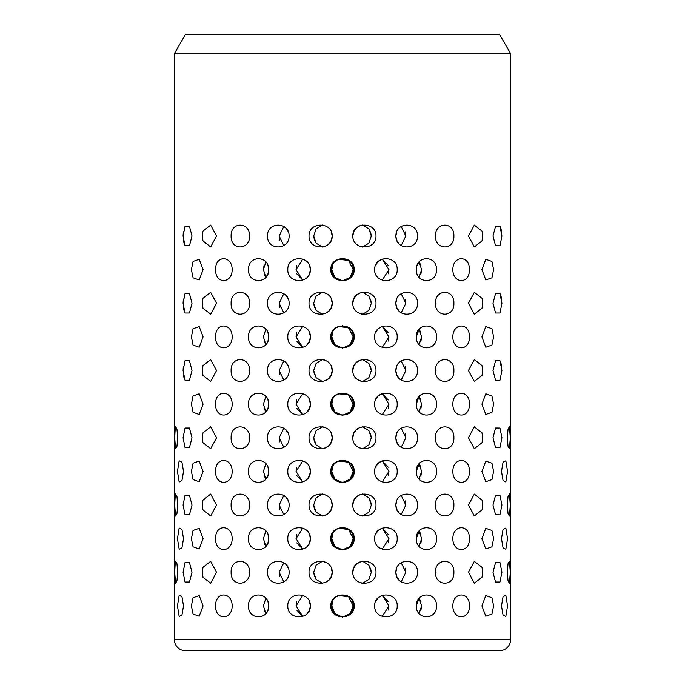 <?xml version="1.0" encoding="UTF-8"?>
<svg xmlns="http://www.w3.org/2000/svg" width="685" height="685" viewBox="0 0 685 685"><rect width="100%" height="100%" fill="white"/><g stroke="black" fill="none" stroke-linecap="round" stroke-linejoin="round"><path stroke-width="1.03" d="M174.367 53.661L185.575 34.25L499.425 34.25L510.633 53.661L174.367 53.661L174.367 639.542A11.208 11.208 0 0 0 185.575 650.75L499.425 650.75A11.208 11.208 0 0 0 510.633 639.542L510.633 53.661M370.559 231.838L371.313 236.017L368.89 228.858L362.528 224.971M375.979 236.017C376.476 221.486 352.433 221.495 352.809 236.017C352.424 250.522 376.476 250.556 375.979 236.017M370.559 299.088L371.313 303.267L368.89 296.108L362.528 292.23M375.979 303.267C376.476 288.736 352.433 288.745 352.809 303.267C352.424 317.78 376.476 317.806 375.979 303.267M370.559 366.347L371.313 370.525L368.89 363.367L362.528 359.479M375.979 370.525C376.476 355.994 352.433 356.003 352.809 370.525C352.424 385.03 376.476 385.064 375.979 370.525M370.559 433.605L371.313 437.775L368.89 430.625L362.528 426.738M352.809 437.775C352.424 452.288 376.476 452.314 375.979 437.775C376.476 423.244 352.433 423.253 352.809 437.775L353.708 433.459M370.559 500.855L371.313 505.033L368.89 497.875L362.528 493.988M352.809 505.033C352.424 519.538 376.476 519.572 375.979 505.033C376.476 490.503 352.433 490.511 352.809 505.033L353.708 500.709M370.559 568.113L371.313 572.283L368.89 565.134L362.528 561.246M375.979 572.283C376.476 557.753 352.433 557.761 352.809 572.283C352.424 586.797 376.476 586.822 375.979 572.283M397.197 269.642C397.745 284.189 374.284 284.138 374.626 269.642C374.327 255.103 397.754 255.128 397.197 269.642M388.232 273.82L388.96 269.642L382.213 280.182M397.197 336.892C397.745 351.439 374.284 351.388 374.626 336.892C374.327 322.361 397.754 322.378 397.197 336.892M388.232 341.07L388.96 336.892L382.213 347.441M397.197 404.15C397.745 418.698 374.284 418.646 374.626 404.15C374.327 389.619 397.754 389.637 397.197 404.15M388.232 408.328L388.96 404.15L382.213 414.699M397.197 471.408C397.745 485.948 374.284 485.896 374.626 471.408C374.327 456.869 397.754 456.886 397.197 471.408M388.232 475.578L388.96 471.408L382.213 481.949M397.197 538.658C397.745 553.206 374.284 553.155 374.626 538.658C374.327 524.128 397.754 524.145 397.197 538.658M388.232 542.837L388.96 538.658L382.213 549.207M397.197 605.917C397.745 620.464 374.284 620.404 374.626 605.917C374.327 591.378 397.754 591.403 397.197 605.917M388.232 610.087L388.96 605.917L382.213 616.457M405.126 231.838L405.82 236.017L401.196 226.444M417.482 236.017C418.047 221.478 395.639 221.503 395.887 236.017C395.656 250.564 418.09 250.504 417.482 236.017M405.126 299.097L405.82 303.267L401.196 293.702M417.482 303.267C418.047 288.736 395.639 288.753 395.887 303.267C395.656 317.814 418.09 317.763 417.482 303.267M405.126 366.347L405.82 370.525L401.196 360.952M417.482 370.525C418.047 355.986 395.639 356.012 395.887 370.525C395.656 385.073 418.09 385.013 417.482 370.525M405.126 433.605L405.82 437.775L401.196 428.211M417.482 437.775C418.047 423.244 395.639 423.261 395.887 437.775C395.656 452.323 418.09 452.271 417.482 437.775M405.126 500.855L405.82 505.033L401.196 495.46M417.482 505.033C418.047 490.494 395.639 490.52 395.887 505.033C395.656 519.581 418.09 519.53 417.482 505.033M405.126 568.113L405.82 572.283L401.196 562.719M417.482 572.283C418.047 557.753 395.639 557.77 395.887 572.283C395.656 586.831 418.09 586.78 417.482 572.283M436.482 269.642C437.09 284.189 416.052 284.138 416.249 269.642C416.095 255.103 437.099 255.128 436.482 269.642M420.95 273.82L421.592 269.642L419.134 277.365M436.482 336.892C437.09 351.439 416.052 351.388 416.249 336.892C416.095 322.361 437.099 322.378 436.482 336.892M420.95 341.079L421.592 336.892L419.134 344.623M436.482 404.15C437.09 418.698 416.052 418.646 416.249 404.15C416.095 389.619 437.099 389.637 436.482 404.15M420.95 408.328L421.592 404.15L419.134 411.873M436.482 471.408C437.09 485.948 416.052 485.896 416.249 471.408C416.095 456.869 437.099 456.886 436.482 471.408M420.95 475.587L421.592 471.408L419.134 479.132M436.482 538.658C437.09 553.206 416.052 553.155 416.249 538.658C416.095 524.128 437.099 524.145 436.482 538.658M420.95 542.837L421.592 538.658L419.134 546.39M436.482 605.917C437.09 620.464 416.052 620.404 416.249 605.917C416.095 591.378 437.099 591.403 436.482 605.917M420.95 610.095L421.592 605.917L419.134 613.64M436.011 236.017L435.711 232.951L435.711 239.074L435.343 236.445M435.335 236.017C435.258 250.564 454.523 250.504 453.881 236.017C454.489 221.478 435.249 221.503 435.335 236.017L435.711 232.96M436.011 303.267L435.711 300.21L435.711 306.323L435.343 303.703M435.335 303.267C435.258 317.814 454.523 317.763 453.881 303.267C454.489 288.736 435.249 288.753 435.335 303.267L435.711 300.21M436.011 370.525L435.711 367.468L435.711 373.582L435.343 370.962M435.335 370.525C435.258 385.073 454.523 385.013 453.881 370.525C454.489 355.986 435.249 356.012 435.335 370.525L435.711 367.468M436.011 437.775L435.711 434.718L435.711 440.832L435.343 438.212M435.335 437.775C435.258 452.323 454.523 452.271 453.881 437.775C454.489 423.244 435.249 423.261 435.335 437.775L435.711 434.718M436.011 505.033L435.711 501.977L435.711 508.09L435.343 505.47M435.335 505.033C435.258 519.581 454.523 519.53 453.881 505.033C454.489 490.494 435.249 490.52 435.335 505.033L435.711 501.977M436.011 572.283L435.711 569.226L435.711 575.34L435.343 572.72M435.335 572.283C435.258 586.831 454.523 586.78 453.881 572.283C454.489 557.753 435.249 557.77 435.335 572.283L435.711 569.226M469.362 269.642C469.996 284.189 452.819 284.138 452.836 269.642C452.853 255.103 470.004 255.128 469.362 269.642M469.362 336.892C469.996 351.439 452.819 351.388 452.836 336.892C452.853 322.361 470.004 322.378 469.362 336.892M469.362 404.15C469.996 418.698 452.819 418.646 452.836 404.15C452.853 389.619 470.004 389.637 469.362 404.15M469.362 471.408C469.996 485.948 452.819 485.896 452.836 471.408C452.853 456.869 470.004 456.886 469.362 471.408M469.362 538.658C469.996 553.206 452.819 553.155 452.836 538.658C452.853 524.128 470.004 524.145 469.362 538.658M469.362 605.917C469.996 620.464 452.819 620.404 452.836 605.917C452.853 591.378 470.004 591.403 469.362 605.917M482.685 236.017L482.026 231.093L474.328 225.091L468.454 236.017L474.337 246.942L482.026 240.932L482.685 236.017M482.685 303.267L482.026 298.352L474.328 292.341L468.454 303.267L474.337 314.192L482.026 308.181L482.685 303.267M482.685 370.525L482.026 365.602L474.328 359.599L468.454 370.525L474.337 381.451L482.026 375.44L482.685 370.525M482.685 437.775L482.026 432.86L474.328 426.849L468.454 437.775L474.337 448.709L482.026 442.69L482.685 437.775M482.685 505.033L482.026 500.118L474.328 494.108L468.454 505.033L474.337 515.959L482.026 509.948L482.685 505.033M482.685 572.283L482.026 567.368L474.328 561.357L468.454 572.283L474.337 583.218L482.026 577.207L482.685 572.283M493.602 269.642L491.933 277.819L485.793 279.959L481.915 269.642L485.802 259.307L491.933 261.464L493.602 269.642M493.602 336.892L491.933 345.077L485.793 347.218L481.915 336.892L485.802 326.565L491.933 328.714L493.602 336.892M493.602 404.15L491.933 412.327L485.793 414.468L481.915 404.15L485.802 393.824L491.933 395.973L493.602 404.15M493.602 471.408L491.933 479.586L485.793 481.726L481.915 471.408L485.802 461.073L491.933 463.223L493.602 471.408M493.602 538.658L491.933 546.835L485.793 548.976L481.915 538.658L485.802 528.332L491.933 530.481L493.602 538.658M493.602 605.917L491.933 614.094L485.793 616.235L481.915 605.917L485.802 595.582L491.933 597.731L493.602 605.917M501.934 236.017L499.956 226.273L495.546 226.264L492.986 236.017L495.546 245.761L499.956 245.752L501.934 236.017M501.934 303.267L499.956 293.531L495.546 293.522L492.986 303.267L495.546 313.019L499.956 313.011L501.934 303.267M501.934 370.525L499.956 360.781L495.546 360.772L492.986 370.525L495.546 380.269L499.956 380.261L501.934 370.525M501.934 437.775L499.956 428.039L495.546 428.031L492.986 437.775L495.546 447.528L499.956 447.519L501.934 437.775M501.934 505.033L499.956 495.289L495.546 495.281L492.986 505.033L495.546 514.778L499.956 514.769L501.934 505.033M501.934 572.283L499.956 562.548L495.546 562.539L492.986 572.283L495.546 582.036L499.956 582.027L501.934 572.283M507.542 471.408L505.838 482.009L503.047 480.579L501.488 471.408L503.047 462.221L505.838 460.799L507.542 471.408M507.542 538.658L505.838 549.267L503.047 547.829L501.488 538.658L503.047 529.471L505.838 528.049L507.542 538.658M507.542 605.917L505.838 616.517L503.047 615.087L501.488 605.917L503.047 596.729L505.838 595.308L507.542 605.917M510.316 437.775L509.426 426.721L508.056 429.17L507.268 437.775L508.056 446.389L509.426 448.829L510.316 437.775M510.316 505.033L509.426 493.979L508.056 496.428L507.268 505.033L508.056 513.639L509.426 516.088L510.316 505.033M510.316 572.283L509.426 561.229L508.056 563.678L507.268 572.283L508.056 580.897L509.426 583.337L510.316 572.283M509.426 426.721A17.938 17.938 0 0 0 509.417 426.704L509.708 427.38M509.426 493.979A17.938 17.938 0 0 0 509.417 493.962L509.708 494.63M509.426 561.229A17.938 17.938 0 0 0 509.417 561.221L509.708 561.888M499.956 226.273L500.778 227.994M500.795 228.045L501.634 231.633M499.956 293.531L500.778 295.244M500.795 295.303L501.634 298.891M499.956 360.781L500.778 362.502M500.795 362.553L501.634 366.141M395.887 235.965L396.743 231.718M395.887 303.215L396.743 298.968M395.887 370.474L396.743 366.227M395.887 437.724L396.743 433.477M395.887 504.982L396.743 500.735M395.887 572.232L396.743 567.985M352.809 235.983L353.708 231.693M353.734 231.641L356.303 228.028M356.337 227.985L360.07 225.648M352.809 303.232L353.708 298.943M353.734 298.9L356.303 295.278M356.337 295.244L360.07 292.897M352.809 370.491L353.708 366.201M353.734 366.158L356.303 362.536M356.337 362.502L360.07 360.156M353.734 433.408L356.303 429.786M356.337 429.752L360.07 427.406M353.734 500.666L356.303 497.045M356.337 497.01L360.07 494.664M352.809 572.249L353.708 567.968M353.734 567.916L356.303 564.294M356.337 564.26L360.07 561.914M330.812 269.642C330.367 255.128 354.633 255.103 354.188 269.642C354.625 284.172 330.375 284.164 330.812 269.642L331.72 273.966M331.745 274.026L334.306 277.622M334.357 277.673L338.09 280.011M332.619 265.429L331.831 269.642C330.864 283.958 354.094 284.027 353.169 269.642L350.138 277.459L342.517 280.833L334.862 277.459L331.831 269.642C330.864 255.325 354.094 255.257 353.169 269.642L348.579 260.446L338.458 259.281M330.812 336.892C330.367 322.387 354.633 322.361 354.188 336.892C354.625 351.422 330.375 351.414 330.812 336.892L331.72 341.216M331.745 341.284L334.306 344.88M334.357 344.932L338.09 347.261M332.619 332.687L331.831 336.892C330.864 351.217 354.094 351.285 353.169 336.892L350.138 344.718L342.517 348.091L334.862 344.709L331.831 336.892C330.864 322.575 354.094 322.507 353.169 336.892L348.579 327.695L338.458 326.531M330.812 404.15C330.367 389.637 354.633 389.611 354.188 404.15C354.625 418.681 330.375 418.672 330.812 404.15L331.72 408.474M331.745 408.534L334.306 412.13M334.357 412.182L338.09 414.519M332.619 399.937L331.831 404.15C330.864 418.466 354.094 418.535 353.169 404.15L350.138 411.968L342.517 415.341L334.862 411.968L331.831 404.15C330.864 389.833 354.094 389.765 353.169 404.15L348.579 394.954L338.458 393.789M330.812 471.408C330.367 456.895 354.633 456.869 354.188 471.408C354.625 485.93 330.375 485.93 330.812 471.408L331.72 475.724M331.745 475.792L334.306 479.389M334.357 479.44L338.09 481.769M332.619 467.196L331.831 471.408C330.864 485.725 354.094 485.793 353.169 471.408L350.138 479.226L342.517 482.6L334.862 479.217L331.831 471.408C330.864 457.083 354.094 457.015 353.169 471.408L348.579 462.204L338.458 461.039M330.812 538.658C330.367 524.153 354.633 524.119 354.188 538.658C354.625 553.189 330.375 553.18 330.812 538.658L331.72 542.982M331.745 543.042L334.306 546.639M334.357 546.69L338.09 549.028M332.619 534.446L331.831 538.658C330.864 552.975 354.094 553.043 353.169 538.658L350.138 546.476L342.517 549.858L334.862 546.476L331.831 538.658C330.864 524.342 354.094 524.273 353.169 538.658L348.579 529.462L338.458 528.298M330.812 605.917C330.367 591.403 354.633 591.378 354.188 605.917C354.625 620.447 330.375 620.439 330.812 605.917L331.72 610.232M331.745 610.301L334.306 613.897M334.357 613.948L338.09 616.277M332.619 601.704L331.831 605.917C330.864 620.233 354.094 620.302 353.169 605.917L350.138 613.734L342.517 617.108L334.862 613.734L331.831 605.917C330.864 591.6 354.094 591.523 353.169 605.917L348.579 596.712L338.458 595.548M322.472 224.971L316.11 228.858L313.687 236.017L316.11 228.858L322.472 224.971L324.913 225.639M331.266 231.65L332.191 236.017C332.576 221.503 308.524 221.478 309.021 236.017C308.524 250.547 332.567 250.539 332.191 236.017M322.472 292.23L316.11 296.117L313.687 303.267L316.11 296.108L322.472 292.23L324.913 292.889M331.266 298.9L332.191 303.267C332.576 288.762 308.524 288.727 309.021 303.267C308.524 317.797 332.567 317.789 332.191 303.267L331.292 307.591M322.472 359.479L316.11 363.367L313.687 370.525L316.11 363.367L322.472 359.479L324.913 360.147M331.266 366.158L332.191 370.525C332.576 356.012 308.524 355.986 309.021 370.525C308.524 385.056 332.567 385.047 332.191 370.525L331.292 374.841M322.472 426.738L316.11 430.625L313.687 437.775L316.11 430.617L322.472 426.738L324.913 427.397M331.266 433.417L332.191 437.775C332.576 423.27 308.524 423.236 309.021 437.775C308.524 452.305 332.567 452.297 332.191 437.775M322.472 493.988L316.11 497.875L313.687 505.033L316.11 497.875L322.472 493.988L324.913 494.656M331.266 500.666L332.191 505.033C332.576 490.52 308.524 490.494 309.021 505.033C308.524 519.564 332.567 519.555 332.191 505.033M322.472 561.246L316.11 565.134L313.687 572.283L316.11 565.134L322.472 561.246L324.913 561.905M331.266 567.925L332.191 572.283C332.576 557.778 308.524 557.744 309.021 572.283C308.524 586.814 332.567 586.805 332.191 572.283M307.017 277.562L309.457 274.034M309.483 273.966L310.373 269.642C310.69 284.189 287.229 284.138 287.803 269.642C287.272 255.103 310.699 255.128 310.373 269.642M296.776 273.854L302.787 280.182L296.04 269.642L302.787 259.093M307.017 344.812L309.457 341.284M309.483 341.224L310.373 336.892C310.69 351.439 287.229 351.388 287.803 336.892C287.272 322.361 310.699 322.378 310.373 336.892M296.776 341.104L302.787 347.441L296.04 336.892L302.787 326.351M307.017 412.07L309.457 408.543M309.483 408.474L310.373 404.15C310.69 418.698 287.229 418.646 287.803 404.15C287.272 389.619 310.699 389.637 310.373 404.15M296.776 408.363L302.787 414.699L296.04 404.15L302.787 393.601M307.017 479.329L309.457 475.792M309.483 475.733L310.373 471.408C310.69 485.948 287.229 485.896 287.803 471.408C287.272 456.869 310.699 456.886 310.373 471.408M296.776 475.621L302.787 481.949L296.04 471.408L302.787 460.859M307.017 546.579L309.457 543.051M309.483 542.982L310.373 538.658C310.69 553.206 287.229 553.155 287.803 538.658C287.272 524.128 310.699 524.145 310.373 538.658M296.776 542.871L302.787 549.207L296.04 538.658L302.787 528.118M307.017 613.837L309.457 610.301M309.483 610.241L310.373 605.917C310.69 620.464 287.229 620.404 287.803 605.917C287.272 591.378 310.699 591.403 310.373 605.917M296.776 610.129L302.787 616.457L296.04 605.917L302.787 595.368M283.804 226.444L279.18 236.017L283.804 226.444L285.782 228.002M285.825 228.045L288.222 231.624M283.804 293.702L279.18 303.267L283.804 293.702L285.782 295.261M285.825 295.303L288.222 298.874M283.804 360.952L279.18 370.525L283.804 360.952L285.782 362.519M285.825 362.562L288.222 366.132M283.804 428.211L279.18 437.775L283.804 428.211L285.782 429.769M285.825 429.812L288.222 433.382M283.804 495.46L279.18 505.033L283.804 495.46L285.782 497.027M285.825 497.07L288.222 500.641M283.804 562.719L279.18 572.283L283.804 562.719L285.782 564.277M285.825 564.32L288.222 567.891M264.059 273.854L265.866 277.365L267.921 274.009M267.938 273.957L268.751 269.642C268.914 284.189 247.884 284.138 248.518 269.642C247.919 255.103 268.922 255.128 268.751 269.642M264.059 341.113L265.866 344.623L267.921 341.258M267.938 341.216L268.751 336.892C268.914 351.439 247.884 351.388 248.518 336.892C247.919 322.361 268.922 322.378 268.751 336.892M264.059 408.363L265.866 411.873L267.921 408.517M267.938 408.474L268.751 404.15C268.914 418.698 247.884 418.646 248.518 404.15C247.919 389.619 268.922 389.637 268.751 404.15M264.059 475.621L265.866 479.132L267.921 475.775M267.938 475.724L268.751 471.408C268.914 485.948 247.884 485.896 248.518 471.408C247.919 456.869 268.922 456.886 268.751 471.408M264.059 542.871L265.866 546.39L267.921 543.025M267.938 542.982L268.751 538.658C268.914 553.206 247.884 553.155 248.518 538.658C247.919 524.128 268.922 524.145 268.751 538.658M264.059 610.129L265.866 613.64L267.921 610.284M267.938 610.232L268.751 605.917C268.914 620.464 247.884 620.404 248.518 605.917C247.919 591.378 268.922 591.403 268.751 605.917M183.066 236.017L185.044 245.752L189.454 245.752L192.014 236.017L189.445 226.255L185.044 226.273L183.066 236.017L183.349 231.778M183.066 303.267L185.044 313.011L189.454 313.011L192.014 303.267L189.445 293.514L185.044 293.531L183.066 303.267L183.349 299.028M183.066 370.525L185.044 380.261L189.454 380.269L192.014 370.525L189.445 360.764L185.044 360.781L183.066 370.525L183.349 366.287M175.291 427.389L174.684 437.775L175.574 448.829L176.944 446.389L177.732 437.775L176.944 429.17L175.574 426.721M175.291 494.638L174.684 505.033L175.574 516.088L176.944 513.639L177.732 505.033L176.944 496.428L175.574 493.979M175.291 561.897L174.684 572.283L175.574 583.346L176.944 580.897L177.732 572.283L176.944 563.678L175.574 561.229M183.511 471.408L181.953 480.587L179.162 482.009L177.458 471.408L179.162 460.799L181.953 462.221L183.511 471.408M183.511 538.658L181.953 547.837L179.162 549.267L177.458 538.658L179.162 528.049L181.953 529.479L183.511 538.658M183.511 605.917L181.953 615.096L179.162 616.517L177.458 605.917L179.162 595.308L181.953 596.729L183.511 605.917M192.014 437.775L189.445 428.022L185.044 428.039L183.066 437.775L185.044 447.519L189.454 447.519L192.014 437.775M192.014 505.033L189.445 495.281L185.044 495.289L183.066 505.033L185.044 514.769L189.454 514.778L192.014 505.033M192.014 572.283L189.445 562.531L185.044 562.548L183.066 572.283L185.044 582.027L189.454 582.027L192.014 572.283M203.085 269.642L199.198 279.968L193.067 277.819L191.398 269.642L193.067 261.456L199.198 259.315L203.085 269.642M203.085 336.892L199.198 347.218L193.067 345.077L191.398 336.892L193.067 328.714L199.198 326.574L203.085 336.892M203.085 404.15L199.198 414.476L193.067 412.327L191.398 404.15L193.067 395.973L199.198 393.824L203.085 404.15M203.085 471.408L199.198 481.726L193.067 479.586L191.398 471.408L193.067 463.223L199.198 461.082L203.085 471.408M203.085 538.658L199.198 548.985L193.067 546.835L191.398 538.658L193.067 530.481L199.198 528.332L203.085 538.658M203.085 605.917L199.198 616.243L193.067 614.094L191.398 605.917L193.067 597.731L199.198 595.59L203.085 605.917M216.546 236.017L210.655 225.082L202.974 231.093L202.315 236.017L202.974 240.932L210.68 246.942L216.546 236.017M216.546 303.267L210.655 292.341L202.974 298.352L202.315 303.267L202.974 308.181L210.68 314.192L216.546 303.267M216.546 370.525L210.655 359.591L202.974 365.61L202.315 370.525L202.974 375.44L210.68 381.451L216.546 370.525M216.546 437.775L210.655 426.849L202.974 432.86L202.315 437.775L202.974 442.69L210.68 448.701L216.546 437.775M216.546 505.033L210.655 494.099L202.974 500.118L202.315 505.033L202.974 509.948L210.68 515.959L216.546 505.033M216.546 572.283L210.655 561.357L202.974 567.368L202.315 572.283L202.974 577.207L210.68 583.209L216.546 572.283M232.164 269.642C232.155 284.189 214.987 284.138 215.638 269.642C215.013 255.103 232.164 255.128 232.164 269.642M232.164 336.892C232.155 351.439 214.987 351.388 215.638 336.892C215.013 322.361 232.164 322.378 232.164 336.892M232.164 404.15C232.155 418.698 214.987 418.646 215.638 404.15C215.013 389.619 232.164 389.637 232.164 404.15M232.164 471.408C232.155 485.948 214.987 485.896 215.638 471.408C215.013 456.869 232.164 456.886 232.164 471.408M232.164 538.658C232.155 553.206 214.987 553.155 215.638 538.658C215.013 524.128 232.164 524.145 232.164 538.658M232.164 605.917C232.155 620.464 214.987 620.404 215.638 605.917C215.013 591.378 232.164 591.403 232.164 605.917M249.289 232.96L249.289 239.074L248.989 236.017M249.665 236.017C249.734 221.478 230.494 221.503 231.119 236.017C230.502 250.564 249.768 250.504 249.665 236.017M249.289 300.21L249.289 306.323L248.989 303.267M249.665 303.267C249.734 288.736 230.494 288.753 231.119 303.267C230.502 317.814 249.768 317.763 249.665 303.267M249.289 367.468L249.289 373.582L248.989 370.525M249.665 370.525C249.734 355.986 230.494 356.012 231.119 370.525C230.502 385.073 249.768 385.013 249.665 370.525M249.289 434.718L249.289 440.832L248.989 437.775M249.665 437.775C249.734 423.244 230.494 423.261 231.119 437.775C230.502 452.323 249.768 452.271 249.665 437.775M249.289 501.977L249.289 508.09L248.989 505.033M249.665 505.033C249.734 490.494 230.494 490.52 231.119 505.033C230.502 519.581 249.768 519.53 249.665 505.033M249.289 569.226L249.289 575.34L248.989 572.283M249.665 572.283C249.734 557.753 230.494 557.77 231.119 572.283C230.502 586.831 249.768 586.78 249.665 572.283M265.866 277.365L263.408 269.642L265.866 261.91M265.866 344.623L263.408 336.892L265.866 329.168L263.408 336.892M265.866 411.873L263.408 404.15L265.866 396.427L263.408 404.15M265.866 479.132L263.408 471.408L265.866 463.676L263.408 471.408M265.866 546.39L263.408 538.658L265.866 530.935L263.408 538.658M265.866 613.64L263.408 605.917L265.866 598.185L263.408 605.917M289.113 236.017C289.335 221.478 266.927 221.503 267.518 236.017C266.936 250.564 289.378 250.504 289.113 236.017M289.113 303.267C289.335 288.736 266.927 288.753 267.518 303.267C266.936 317.814 289.378 317.763 289.113 303.267M289.113 370.525C289.335 355.986 266.927 356.012 267.518 370.525C266.936 385.073 289.378 385.013 289.113 370.525M289.113 437.775C289.335 423.244 266.927 423.261 267.518 437.775C266.936 452.323 289.378 452.271 289.113 437.775M289.113 505.033C289.335 490.494 266.927 490.52 267.518 505.033C266.936 519.581 289.378 519.53 289.113 505.033M289.113 572.283C289.335 557.753 266.927 557.77 267.518 572.283C266.936 586.831 289.378 586.78 289.113 572.283M405.82 236.017L401.196 245.581L405.82 236.017M405.82 303.267L401.196 312.839L405.82 303.267M405.82 370.525L401.196 380.089L405.82 370.525M405.82 437.775L401.196 447.348L405.82 437.775M405.82 505.033L401.196 514.598L405.82 505.033M405.82 572.283L401.196 581.856L405.82 572.283M371.313 236.017L368.89 243.166L362.528 247.054L368.89 243.166L371.313 236.017M371.313 303.267L368.89 310.425L362.528 314.312L368.89 310.425L371.313 303.267M371.313 370.525L368.89 377.683L362.528 381.562L368.89 377.675L371.313 370.525M371.313 437.775L368.89 444.933L362.528 448.821L368.89 444.933L371.313 437.775M371.313 505.033L368.89 512.192L362.528 516.07L368.89 512.183L371.313 505.033M371.313 572.283L368.89 579.442L362.528 583.329L368.89 579.442L371.313 572.283M314.441 240.187L313.687 236.017L316.11 243.166L322.472 247.054M314.441 307.445L313.687 303.267L316.11 310.425L322.472 314.312M314.441 374.695L313.687 370.525L316.11 377.675L322.472 381.562M314.441 441.953L313.687 437.775L316.11 444.933L322.472 448.821M314.441 509.212L313.687 505.033L316.11 512.192L322.472 516.07M314.441 576.462L313.687 572.283L316.11 579.442L322.472 583.329M279.874 240.187L279.18 236.017L283.804 245.581M279.874 307.445L279.18 303.267L283.804 312.839M279.874 374.695L279.18 370.525L283.804 380.089M279.874 441.953L279.18 437.775L283.804 447.348M279.874 509.203L279.18 505.033L283.804 514.598M279.874 576.462L279.18 572.283L283.804 581.856M264.05 265.463L263.408 269.642M296.768 601.738L296.04 605.917M296.768 534.48L296.04 538.658M296.768 467.23L296.04 471.408M296.768 399.971L296.04 404.15M296.768 332.722L296.04 336.892M296.768 265.463L296.04 269.642M388.224 601.704L382.213 595.368L388.96 605.917M388.224 534.446L382.213 528.118L388.96 538.658M388.224 467.196L382.213 460.859L388.96 471.408M388.224 399.937L382.213 393.601L388.96 404.15M388.224 332.679L382.213 326.351L388.96 336.892M388.224 265.429L382.213 259.093L388.96 269.642M420.941 601.704L419.134 598.185L421.592 605.917M420.941 534.446L419.134 530.935L421.592 538.658M420.941 467.187L419.134 463.676L421.592 471.408M420.941 399.937L419.134 396.427L421.592 404.15M420.941 332.679L419.134 329.168L421.592 336.892M420.941 265.429L419.134 261.91L421.592 269.642M509.708 448.17L509.426 448.829M509.708 515.42L509.426 516.088M509.708 582.678L509.426 583.346M419.348 328.928L416.249 336.892M419.348 463.445L416.249 471.408M419.134 598.185L416.249 605.917M399.235 244.04L396.778 240.401M396.752 240.341L395.896 236.453M399.235 311.29L396.778 307.659M396.752 307.591L395.896 303.703M399.235 378.548L396.778 374.918M396.752 374.849L395.896 370.962M399.235 445.798L396.778 442.167M396.752 442.099L395.896 438.212M399.235 513.056L396.778 509.426M396.752 509.357L395.896 505.47M399.235 580.306L396.778 576.676M396.752 576.616L395.896 572.72M381.725 326.531L378.069 328.894L375.543 332.516M381.725 461.039L378.069 463.403L375.543 467.024M381.725 595.548L378.069 597.911L375.543 601.533M362.528 247.054L360.087 246.394M362.528 314.312L360.087 313.644M362.528 381.562L360.087 380.903M362.528 448.821L360.087 448.153M362.528 516.07L360.087 515.411M362.528 583.329L360.087 582.661M350.651 328.868L342.5 325.7M332.191 236.051L331.292 240.332M331.266 240.384L328.697 244.006M328.663 244.04L324.93 246.386M331.266 307.633L328.697 311.255M328.663 311.29L324.93 313.636M331.266 374.892L328.697 378.514M328.663 378.548L324.93 380.894M332.191 437.809L331.292 442.099M331.266 442.142L328.697 445.764M328.663 445.798L324.93 448.144M332.191 505.068L331.292 509.357M331.266 509.4L328.697 513.022M328.663 513.056L324.93 515.403M332.191 572.317L331.292 576.607M331.266 576.659L328.697 580.272M328.663 580.315L324.93 582.652M310.373 336.823L309.474 332.542M310.373 471.331L309.474 467.05M310.373 605.84L309.474 601.558M268.751 336.823L267.955 332.602M268.751 471.331L267.955 467.11M268.751 605.84L267.955 601.618M184.205 243.988L183.357 240.324M184.205 311.247L183.357 307.582M184.205 378.505L183.357 374.832M175.574 448.829A17.938 17.938 0 0 0 175.583 448.846L175.291 448.178M175.574 516.088A17.938 17.938 0 0 0 175.583 516.105L175.291 515.428M175.574 583.337L175.291 582.687M268.751 538.59L267.955 534.36M268.751 404.082L267.955 399.852M268.751 269.565L267.955 265.343M310.373 538.581L309.474 534.309M310.373 404.073L309.474 399.8M310.373 269.565L309.474 265.292M381.725 528.298L378.069 530.652L375.543 534.283M381.725 393.789L378.069 396.144L375.543 399.766M381.725 259.281L378.069 261.636L375.543 265.258M419.348 530.695L416.249 538.658M419.134 396.427L416.249 404.15M419.134 261.91L417.062 265.318M174.367 639.542L510.633 639.542"/></g></svg>
